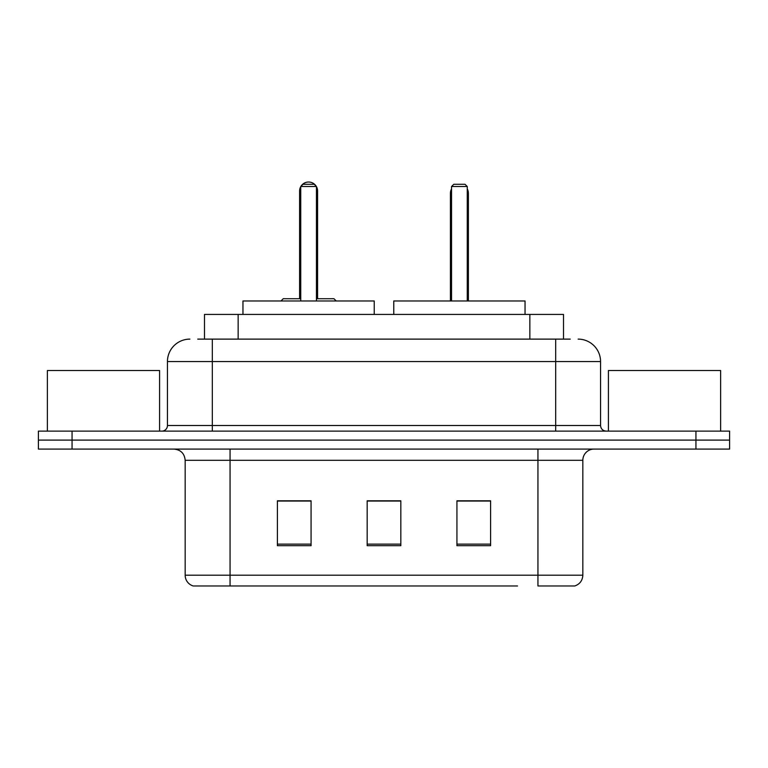 <?xml version="1.0" encoding="UTF-8"?>
<svg xmlns="http://www.w3.org/2000/svg" width="768" height="768" viewBox="0 0 768 768"><rect width="100%" height="100%" fill="white"/><g stroke="black" fill="none" stroke-linecap="round" stroke-linejoin="round"><path stroke-width="1.15" d="M197.741 339.12L212.323 339.12L197.741 339.12L204.49 339.12L204.49 314.429L563.51 314.429L563.51 339.12M189.878 339.12A22.445 22.445 0 0 0 167.443 361.555L167.443 425.52A5.606 5.606 0 0 1 161.827 431.126M578.122 339.12A22.445 22.445 0 0 1 600.557 361.555L212.323 361.555L212.323 339.12L570.259 339.12M600.557 361.555L600.557 425.52C600.893 428.928 602.765 430.79 606.173 431.126M72.058 431.126L38.4 431.126L38.4 440.102L72.058 440.102L38.4 440.102L38.4 449.078L72.058 449.078L72.058 440.102L695.942 440.102L72.058 440.102L72.058 431.126L695.942 431.126L695.942 440.102L729.6 440.102L695.942 440.102L695.942 449.078L72.058 449.078M695.942 449.078L729.6 449.078L729.6 431.126L695.942 431.126M250.474 585.974L193.805 585.974M582.835 575.203C582.518 580.579 579.83 584.17 574.752 585.974L537.946 585.974L537.946 575.203L582.835 575.203L582.835 460.301A11.222 11.222 0 0 1 594.058 449.078M193.248 585.974A11.222 11.222 0 0 1 185.165 575.203L185.165 460.301C184.502 453.485 180.758 449.75 173.942 449.078M490.598 545.693L490.598 500.803L456.931 500.803L456.931 545.693L490.598 545.693M311.069 545.693L311.069 500.803L277.402 500.803L277.402 545.693L311.069 545.693M400.829 545.693L400.829 500.803L367.171 500.803L367.171 545.693L400.829 545.693M517.526 585.974L230.054 585.974L230.054 575.203L537.946 575.203L537.946 460.301L185.165 460.301M400.829 501.034L367.171 501.034M311.069 501.034L277.402 501.034M490.598 501.034L456.931 501.034M159.581 431.126L159.581 370.531L47.376 370.531L47.376 431.126M374.237 314.429L374.237 300.97L242.957 300.97L242.957 314.429M300.739 186.518L302.986 184.272L314.208 184.272L316.454 186.518L300.739 186.518L300.739 300.97M316.454 186.518L316.454 300.97M316.454 191.002L317.578 191.002L317.578 298.723L320.938 298.723L316.454 298.723L333.955 298.723L336.202 300.97M300.739 186.653A8.976 8.976 0 0 0 299.616 191.002L299.616 298.723L296.256 298.723L300.739 298.723L283.238 298.723L280.992 300.97M720.624 431.126L720.624 370.531L608.419 370.531L608.419 431.126M525.043 314.429L525.043 300.97L393.763 300.97L393.763 314.429M451.546 186.518L453.792 184.272L465.014 184.272L467.261 186.518L451.546 186.518L451.546 300.97M467.261 186.518L467.261 300.97M468.384 300.97L468.384 193.248A8.976 8.976 0 0 0 467.261 188.899M450.422 300.97L450.422 193.248L451.546 193.248M238.147 339.12L238.147 314.429M529.853 339.12L529.853 314.429M212.323 431.126L212.323 361.555L167.443 361.555M167.443 425.52L600.557 425.52M555.677 339.12L555.677 431.126M537.946 449.078L537.946 460.301L582.835 460.301M185.165 575.203L230.054 575.203L230.054 449.078M400.829 544.128L367.171 544.128M311.069 544.128L277.402 544.128M490.598 544.128L456.931 544.128M299.616 191.002L300.739 191.002M467.261 193.248L468.384 193.248M317.578 191.002A8.976 8.976 0 0 0 316.454 186.653M316.253 186.317A8.976 8.976 0 0 0 300.941 186.317M451.546 188.899A8.976 8.976 0 0 0 450.422 193.248"/></g></svg>
